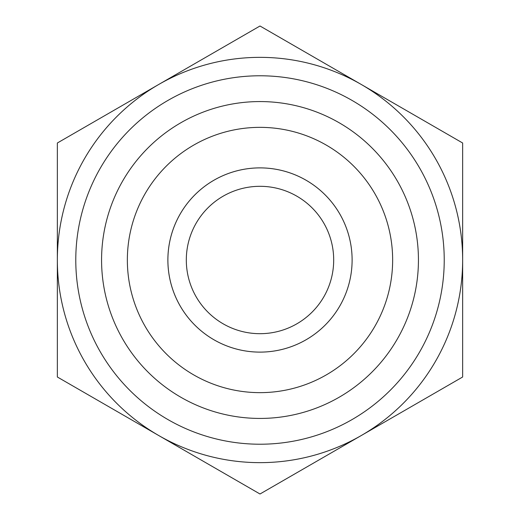 <?xml version="1.0" encoding="UTF-8"?>
<svg xmlns="http://www.w3.org/2000/svg" width="520" height="520" viewBox="0 0 520 520"><rect width="100%" height="100%" fill="white"/><g stroke="black" fill="none" stroke-linecap="round" stroke-linejoin="round"><path stroke-width="0.78" d="M57.35 201.24L57.35 318.76M462.651 143L462.651 377L361.322 435.5A202.65 202.65 0 0 0 361.322 84.5L462.651 143M260 26L361.322 84.5A202.65 202.65 0 0 0 158.678 84.5L260 26M57.35 143L158.678 84.5A202.65 202.65 0 0 0 57.35 260L57.35 143M57.35 377L57.35 260A202.65 202.65 0 0 0 361.322 435.5L260 494L57.35 377M167.889 260A92.112 92.112 0 0 0 260 352.112A92.112 92.112 0 0 0 352.112 260A92.112 92.112 0 0 0 260 167.889A92.112 92.112 0 0 0 167.889 260M127.355 260A132.645 132.645 0 0 1 260 127.355A132.645 132.645 0 0 1 392.646 260A132.645 132.645 0 0 1 260 392.646A132.645 132.645 0 0 1 127.355 260M352.112 260A92.112 92.112 0 0 0 213.941 180.225A92.112 92.112 0 0 0 213.941 339.775A92.112 92.112 0 0 0 352.112 260M186.31 260A73.691 73.691 0 0 0 260 333.691A73.691 73.691 0 0 0 333.691 260A73.691 73.691 0 0 0 260 186.31A73.691 73.691 0 0 0 186.31 260M444.229 260A184.23 184.23 0 0 0 167.889 100.458A184.23 184.23 0 0 0 167.889 419.543A184.23 184.23 0 0 0 444.229 260A184.23 184.23 0 0 0 167.889 100.458A184.23 184.23 0 0 0 167.889 419.543A184.23 184.23 0 0 0 444.229 260M418.438 260A158.438 158.438 0 0 1 180.785 397.209A158.438 158.438 0 0 1 180.785 122.791A158.438 158.438 0 0 1 418.438 260"/></g></svg>
